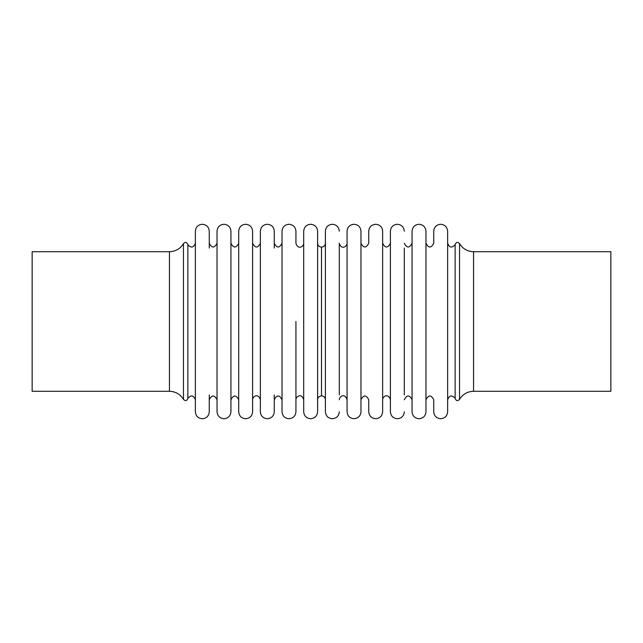 <?xml version="1.0" encoding="UTF-8"?>
<svg xmlns="http://www.w3.org/2000/svg" width="643" height="643" viewBox="0 0 643 643"><rect width="100%" height="100%" fill="white"/><g stroke="black" fill="none" stroke-linecap="round" stroke-linejoin="round"><path stroke-width="0.96" d="M183.464 321.5L183.464 243.625C180.225 248.817 175.547 251.509 169.439 251.71L169.439 391.29C175.547 391.491 180.225 394.183 183.464 399.375L183.464 321.5M183.464 399.375C185.401 401.296 186.864 400.951 187.869 398.339L187.869 244.661C191.132 248.23 193.631 247.756 195.359 243.247M209.264 394.923L209.264 411.777C208.854 416.005 206.54 418.32 202.312 418.73C198.092 418.32 195.777 416.005 195.359 411.777L195.359 231.223C195.777 226.995 198.092 224.68 202.312 224.27C206.54 224.68 208.854 226.995 209.264 231.223L209.264 248.077M209.264 399.753C211.852 394.746 214.44 394.746 217.029 399.753L217.029 243.247C214.44 248.254 211.852 248.254 209.264 243.247M217.029 321.5L217.029 231.223C217.438 226.995 219.761 224.68 223.981 224.27C228.201 224.68 230.524 226.995 230.933 231.223L230.933 411.777C230.524 416.005 228.201 418.32 223.981 418.73C219.761 418.32 217.438 416.005 217.029 411.777L217.029 321.5M252.603 394.923L252.603 411.777C252.185 416.005 249.87 418.32 245.65 418.73C241.422 418.32 239.108 416.005 238.698 411.777L238.698 231.223C239.108 226.995 241.422 224.68 245.65 224.27C249.87 224.68 252.185 226.995 252.603 231.223L252.603 248.077M252.603 411.777L252.603 231.223M252.603 321.5L252.603 243.247C255.191 248.254 257.771 248.254 260.359 243.247M274.264 394.923L274.264 411.777C273.854 416.005 271.539 418.32 267.311 418.73C263.091 418.32 260.777 416.005 260.359 411.777L260.359 231.223C260.777 226.995 263.091 224.68 267.311 224.27C271.539 224.68 273.854 226.995 274.264 231.223L274.264 248.077M274.264 399.753C276.852 394.746 279.44 394.746 282.028 399.753L282.028 243.247C279.44 248.254 276.852 248.254 274.264 243.247M295.933 321.5L295.933 411.777C295.523 416.005 293.2 418.32 288.98 418.73C284.761 418.32 282.438 416.005 282.028 411.777L282.028 231.223C282.438 226.995 284.761 224.68 288.98 224.27C293.2 224.68 295.523 226.995 295.933 231.223L295.933 243.247C297.902 250.304 303.874 246.526 303.697 243.247M321.5 247.129L321.5 395.871C319.129 396.096 317.835 397.39 317.602 399.753L317.602 411.777C317.184 416.005 314.869 418.32 310.649 418.73C306.422 418.32 304.107 416.005 303.697 411.777L303.697 231.223C304.107 226.995 306.422 224.68 310.649 224.27C314.869 224.68 317.184 226.995 317.602 231.223L317.602 243.247C317.835 245.61 319.129 246.904 321.5 247.129C323.871 246.904 325.165 245.61 325.398 243.247M317.602 411.777L317.602 231.223M459.536 399.375L459.536 243.625C462.775 248.817 467.453 251.509 473.561 251.71L473.561 391.29C467.453 391.491 462.775 394.183 459.536 399.375C457.599 401.296 456.136 400.951 455.131 398.339L455.131 244.661C456.136 242.049 457.599 241.704 459.536 243.625M425.971 394.923L425.971 399.753C428.56 394.746 431.148 394.746 433.736 399.753L433.736 411.777C434.146 416.005 436.46 418.32 440.688 418.73C444.908 418.32 447.223 416.005 447.641 411.777L447.641 243.247C449.369 247.756 451.868 248.23 455.131 244.661M447.641 321.5L447.641 231.223C447.223 226.995 444.908 224.68 440.688 224.27C436.46 224.68 434.146 226.995 433.736 231.223L433.736 243.247C431.148 248.254 428.56 248.254 425.971 243.247L425.971 248.077M425.971 399.753L425.971 243.247M425.971 321.5L425.971 231.223C425.562 226.995 423.239 224.68 419.019 224.27C414.799 224.68 412.476 226.995 412.067 231.223L412.067 411.777C412.476 416.005 414.799 418.32 419.019 418.73C423.239 418.32 425.562 416.005 425.971 411.777L425.971 321.5M404.302 394.923L404.302 248.077M404.302 411.777C403.892 416.005 401.578 418.32 397.35 418.73C393.13 418.32 390.815 416.005 390.397 411.777L390.397 231.223C390.815 226.995 393.13 224.68 397.35 224.27C401.578 224.68 403.892 226.995 404.302 231.223M360.972 394.923L360.972 399.753C363.56 394.746 366.148 394.746 368.736 399.753L368.736 411.777C369.146 416.005 371.461 418.32 375.689 418.73C379.909 418.32 382.223 416.005 382.641 411.777L382.641 243.247C385.229 248.254 387.817 248.254 390.397 243.247M382.641 321.5L382.641 231.223C382.223 226.995 379.909 224.68 375.689 224.27C371.461 224.68 369.146 226.995 368.736 231.223L368.736 243.247C366.148 248.254 363.56 248.254 360.972 243.247L360.972 248.077M360.972 399.753L360.972 243.247M360.972 321.5L360.972 231.223C360.562 226.995 358.239 224.68 354.02 224.27C349.8 224.68 347.477 226.995 347.067 231.223L347.067 411.777C347.477 416.005 349.8 418.32 354.02 418.73C358.239 418.32 360.562 416.005 360.972 411.777L360.972 321.5M339.303 394.923L339.303 243.247C341.272 250.304 347.244 246.526 347.067 243.247M339.303 321.5L339.303 248.077M339.303 411.777C338.893 416.005 336.578 418.32 332.351 418.73C328.131 418.32 325.816 416.005 325.398 411.777L325.398 231.223C325.816 226.995 328.131 224.68 332.351 224.27C336.578 224.68 338.893 226.995 339.303 231.223M169.439 251.71L32.15 251.71L32.15 391.29L169.439 391.29M473.561 391.29L610.85 391.29L610.85 251.71L473.561 251.71M183.464 243.625C185.401 241.704 186.864 242.049 187.869 244.661M187.869 398.339C191.132 394.77 193.631 395.244 195.359 399.753M238.698 243.247C236.11 248.254 233.522 248.254 230.933 243.247M230.933 399.753C233.522 394.746 236.11 394.746 238.698 399.753M252.603 399.753C252.426 396.474 258.398 392.696 260.359 399.753M295.933 399.753C295.756 396.474 301.728 392.696 303.697 399.753M455.131 398.339C451.868 394.77 449.369 395.244 447.641 399.753M412.067 243.247C409.478 248.254 406.89 248.254 404.302 243.247M404.302 399.753C406.89 394.746 409.478 394.746 412.067 399.753M382.641 399.753C382.464 396.474 388.436 392.696 390.397 399.753M339.303 399.753C339.199 396.795 344.6 392.351 347.067 399.753M321.5 395.871C323.871 396.096 325.165 397.39 325.398 399.753"/></g></svg>
